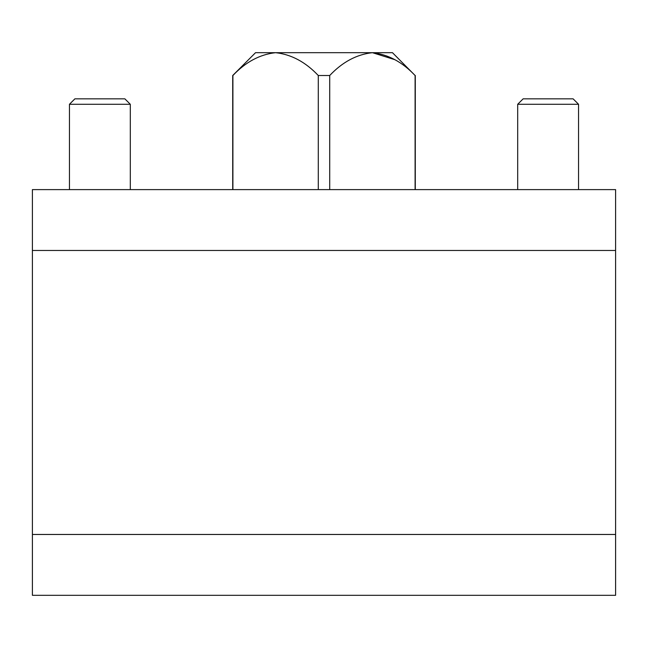 <?xml version="1.0" encoding="UTF-8"?>
<svg xmlns="http://www.w3.org/2000/svg" width="648" height="648" viewBox="0 0 648 648"><rect width="100%" height="100%" fill="white"/><g stroke="black" fill="none" stroke-linecap="round" stroke-linejoin="round"><path stroke-width="0.97" d="M32.4 250.468L32.4 595.318L615.6 595.318L615.6 189.613L32.4 189.613L32.4 250.468L615.6 250.468M394.867 59.689L372.414 52.682C388.103 54.4 402.335 62.014 415.101 75.508L392.461 52.682L372.414 52.682C356.692 54.4 342.46 62.006 329.719 75.508L318.281 75.508L318.281 189.613M372.414 52.682L275.586 52.682C291.284 54.4 305.516 62.014 318.281 75.508M415.101 75.508L415.101 189.613M329.719 75.508L329.719 189.613M232.713 75.508L232.899 75.508C245.641 62.006 259.872 54.4 275.586 52.682L255.539 52.682L232.713 75.508L232.713 189.613M232.899 75.508L232.899 189.613M523.139 98.836L573.107 98.836L578.551 104.279L517.695 104.279L523.139 98.836M517.695 189.613L517.695 104.279M74.893 98.836L124.862 98.836L130.305 104.279L69.449 104.279L74.893 98.836M69.449 189.613L69.449 104.279M32.4 534.462L615.6 534.462M415.287 75.508L415.287 189.613M578.551 189.613L578.551 104.279M130.305 189.613L130.305 104.279"/></g></svg>
